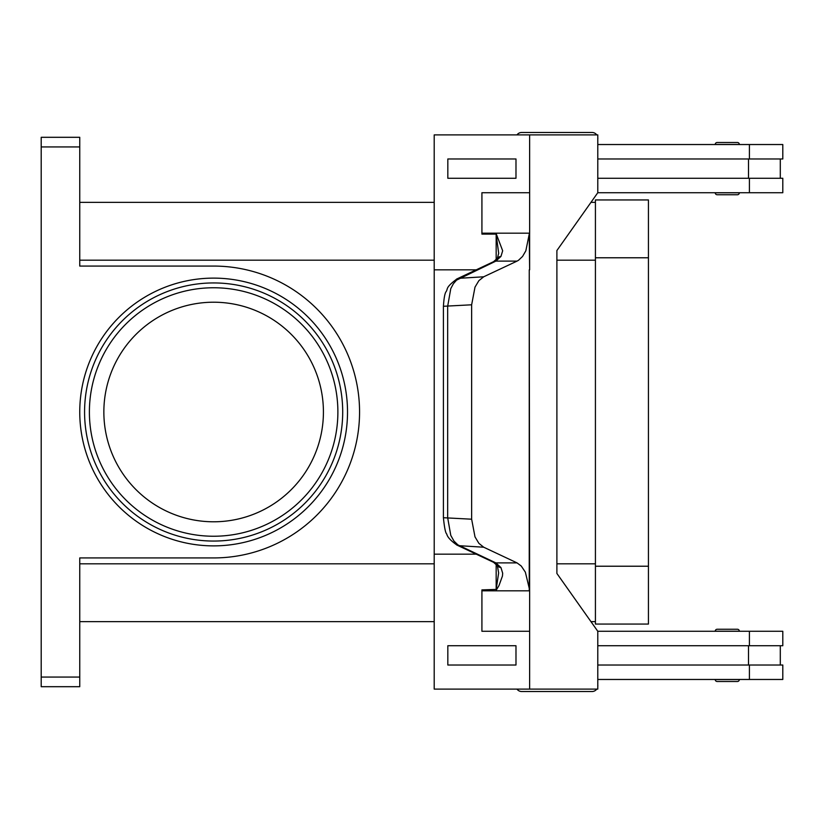 <?xml version="1.0" encoding="UTF-8"?>
<svg xmlns="http://www.w3.org/2000/svg" width="824" height="824" viewBox="0 0 824 824"><rect width="100%" height="100%" fill="white"/><g stroke="black" fill="none" stroke-linecap="round" stroke-linejoin="round"><path stroke-width="1.24" d="M597.781 139.06A5.778 5.778 0 0 0 597.781 137.464M596.751 134.889A5.778 5.778 0 0 0 592.054 132.479L521.685 132.479A5.778 5.778 0 0 0 516.988 134.889A5.778 5.778 0 0 1 521.685 132.479L592.054 132.479L521.685 132.479M597.781 684.94A5.778 5.778 0 0 1 597.781 686.536M521.685 691.521A5.778 5.778 0 0 1 516.988 689.111A5.778 5.778 0 0 0 521.685 691.521L592.054 691.521A5.778 5.778 0 0 0 596.751 689.111M717.158 681.5L737.408 681.5L717.158 681.5A1.926 1.926 0 0 1 715.232 679.573L739.334 679.573A1.926 1.926 0 0 1 737.408 681.5M717.158 629.258L737.408 629.258A1.926 1.926 0 0 1 739.334 631.184L715.232 631.184A1.926 1.926 0 0 1 717.158 629.258L737.408 629.258L717.158 629.258A1.926 1.926 0 0 0 715.232 631.184M717.158 194.742L737.408 194.742A1.926 1.926 0 0 0 739.334 192.816L715.232 192.816A1.926 1.926 0 0 0 717.158 194.742L737.408 194.742L717.158 194.742A1.926 1.926 0 0 1 715.232 192.816M739.334 144.427A1.926 1.926 0 0 0 737.408 142.5L717.158 142.5A1.926 1.926 0 0 0 715.232 144.427L739.334 144.427M497.294 565.604A9.641 6.458 -37.6 0 0 497.366 565.697L493.545 562.298A9.641 7.725 -64.8 0 0 493.535 562.308A9.641 7.725 -64.8 0 0 495.863 562.885L457.897 544.891L453.952 541.059L450.779 535.394L447.669 517.719L447.669 306.281L450.779 288.606L453.365 283.765L456.517 280.16L495.863 261.115L517.039 261.115L518.502 260.291L522.56 256.449L525.846 250.784L529.235 234.098L529.626 269.829L529.626 234.098A28.912 20.446 90 0 0 529.636 233.182L481.927 233.182A28.912 20.446 90 0 1 481.916 234.098L496.398 234.098M456.98 278.914C444.713 288.06 448.308 288.719 446.011 291.748C444.785 293.54 443.92 298.381 443.425 306.281L471.637 304.798L475.005 287.113L478.878 280.665L483.698 276.792L459.339 278.296A9.641 7.725 -115.2 0 0 457.001 278.883L493.524 261.702A9.641 7.725 -115.2 0 1 493.535 261.692A9.641 7.725 -115.2 0 1 495.863 261.115L500.961 256.418L502.671 250.784L496.388 234.212M498.674 253.318L496.172 234.583L496.172 259.704M493.524 562.298L457.001 545.117A9.641 7.725 115.2 0 1 457.001 545.117A9.641 7.725 115.2 0 0 459.339 545.704L483.698 547.208L517.039 562.885L495.863 562.885L500.961 567.582A9.641 6.458 -37.6 0 1 497.366 565.697L498.633 572.917L496.172 589.418L496.172 564.296M529.636 590.818L529.636 631.277L481.916 631.277L481.927 590.818L529.636 590.818A28.912 20.446 90 0 0 529.626 589.902L525.362 572.165L521.273 566.047L517.039 562.885M481.927 590.818A28.912 20.446 90 0 0 481.916 589.902L496.172 589.418M500.961 567.582L502.671 573.216L502.455 576.028L498.983 585.576L496.398 589.902M483.698 547.208L478.878 543.335L475.005 536.888L471.637 519.202L443.415 517.719C444.404 527.648 445.516 533.087 446.773 534.045C447.381 537.063 450.8 540.75 457.011 545.117A9.641 7.725 115.2 0 1 456.63 544.921M323.42 412A109.788 109.788 0 0 0 213.632 302.212A109.788 109.788 0 0 0 103.855 412A109.788 109.788 0 0 0 213.632 521.788A109.788 109.788 0 0 0 323.42 412M342.702 412A129.059 129.059 0 0 0 213.632 282.941A129.059 129.059 0 0 0 84.573 412A129.059 129.059 0 0 1 213.632 282.941A129.059 129.059 0 0 1 342.702 412A129.059 129.059 0 0 1 213.632 541.059A129.059 129.059 0 0 1 84.573 412A129.059 129.059 0 0 1 213.632 282.941A129.059 129.059 0 0 1 342.702 412M41.2 140.121L41.2 146.94L79.753 146.94L79.753 137.299L41.2 137.299L41.2 140.121M79.753 677.06L41.2 677.06L41.2 686.701L79.753 686.701L79.753 557.93L213.632 557.93A145.93 145.93 0 0 0 359.563 412A145.93 145.93 0 0 0 213.632 266.07L79.753 266.07L79.753 146.94M41.2 677.06L41.2 146.94M595.422 621.646L590.962 621.646M434.207 621.646L79.753 621.646M595.422 202.354L590.962 202.354M434.207 202.354L79.753 202.354M717.158 142.5L737.408 142.5M500.961 256.418A9.641 6.458 -142.4 0 0 497.366 258.303A9.641 6.458 -142.4 0 0 497.294 258.396M471.637 304.798L471.637 519.202M529.636 631.277L529.626 689.111L434.207 689.111L434.207 554.171L476.251 554.171M481.916 631.277L481.916 589.902M515.989 665.019L515.989 645.738L447.823 645.738L447.823 665.019L515.989 665.019L515.979 645.738M434.217 554.171L434.217 269.829L476.251 269.829M517.039 261.115L483.698 276.792M529.235 589.902L529.245 269.829L529.626 589.902M529.626 689.111L597.781 689.111L597.781 631.277L556.89 573.452L556.89 250.548L597.781 192.723L597.781 134.889L434.207 134.889L434.207 269.829M481.916 234.098L481.916 192.723L529.636 192.723L529.626 134.889M529.636 192.723L529.636 233.182M481.927 192.723L481.927 233.182M515.989 178.262L515.989 158.981L515.979 178.262L447.823 178.262L447.823 158.981L515.979 158.981M597.781 665.019L782.8 665.019L782.8 679.47L597.781 679.47M748.501 645.738L748.501 665.019M749.407 645.738L749.407 631.277L782.8 631.277L782.8 645.738L597.781 645.738M597.781 158.981L782.8 158.981L782.8 144.53L597.781 144.53M749.407 178.262L749.407 192.723L782.8 192.723L782.8 178.262L597.781 178.262M748.501 178.262L748.501 158.981M749.407 631.277L597.781 631.277M595.422 624.056L595.422 199.944L648.437 199.944L648.437 624.056L595.422 624.056M749.407 192.723L597.781 192.723M337.881 412A124.239 124.239 0 0 0 213.632 287.761A124.239 124.239 0 0 0 89.394 412A124.239 124.239 0 0 0 213.632 536.239A124.239 124.239 0 0 0 337.881 412M457.001 278.883A9.641 7.725 -115.2 0 0 456.98 278.893A9.641 7.725 -115.2 0 0 456.424 279.192M79.753 412A133.879 133.879 0 0 0 213.632 545.879A133.879 133.879 0 0 0 347.522 412A133.879 133.879 0 0 0 213.632 278.121A133.879 133.879 0 0 0 79.753 412M595.422 260.188L556.89 260.188M434.207 260.188L79.753 260.188M595.422 563.812L556.89 563.812M434.207 563.812L79.753 563.812M749.407 679.47L749.407 665.019M595.422 566.222L648.437 566.222M595.422 257.778L648.437 257.778M749.407 144.53L749.407 158.981M780.297 645.738L780.297 665.019M443.415 306.281L443.415 517.719M498.674 253.277L497.366 258.303L493.545 261.702M780.297 158.981L780.297 178.262"/></g></svg>
